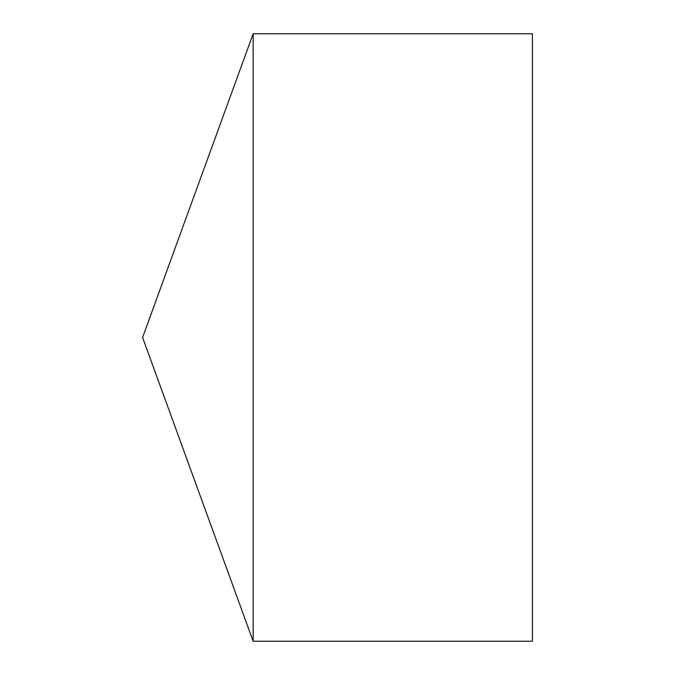<?xml version="1.0" encoding="UTF-8"?>
<svg xmlns="http://www.w3.org/2000/svg" width="675" height="675" viewBox="0 0 675 675"><rect width="100%" height="100%" fill="white"/><g stroke="black" fill="none" stroke-linecap="round" stroke-linejoin="round"><path stroke-width="1.01" d="M142.594 337.5L253.15 641.25L253.15 33.75L142.594 337.5L253.15 641.25L532.406 641.25L532.406 33.75L253.15 33.75M532.406 641.25L253.15 641.25"/></g></svg>
